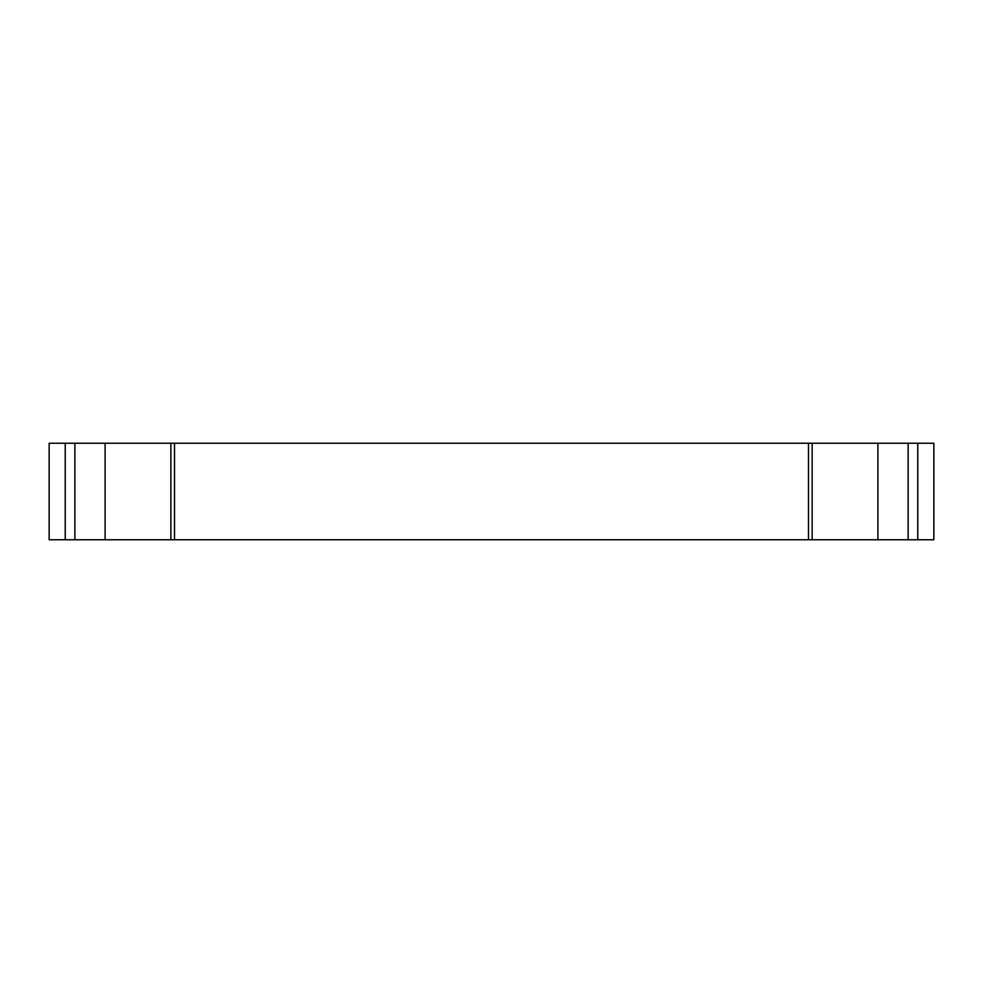 <?xml version="1.0" encoding="UTF-8"?>
<svg xmlns="http://www.w3.org/2000/svg" width="983" height="983" viewBox="0 0 983 983"><rect width="100%" height="100%" fill="white"/><g stroke="black" fill="none" stroke-linecap="round" stroke-linejoin="round"><path stroke-width="1.47" d="M917.766 539.753L917.766 443.247L933.85 443.247L933.85 539.753L49.15 539.753L49.15 443.247L65.234 443.247L65.234 539.753M808.493 539.753L808.493 443.247L174.507 443.247L174.507 539.753M808.493 443.247L812.142 443.247L812.142 539.753M877.893 539.753L877.893 443.247L812.142 443.247M877.893 443.247L908.132 443.247L908.132 539.753M917.766 443.247L908.132 443.247M74.868 539.753L74.868 443.247L65.234 443.247M74.868 443.247L105.107 443.247L105.107 539.753M170.858 539.753L170.858 443.247L105.107 443.247M170.858 443.247L174.507 443.247"/></g></svg>
